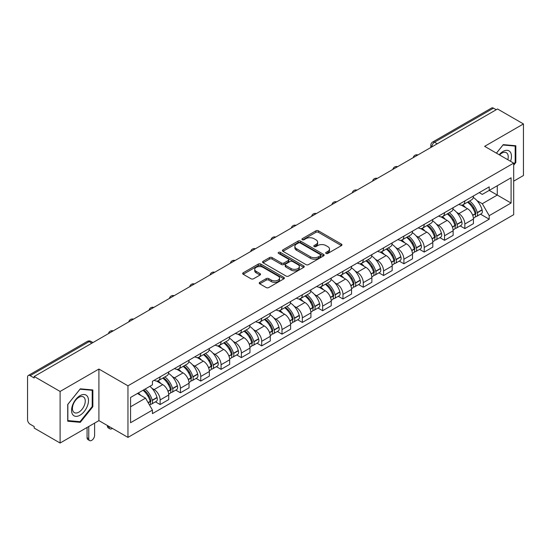 <?xml version="1.0" encoding="UTF-8"?>
<svg xmlns="http://www.w3.org/2000/svg" width="551" height="551" viewBox="0 0 551 551"><rect width="100%" height="100%" fill="white"/><g stroke="black" fill="none" stroke-linecap="round" stroke-linejoin="round"><path stroke-width="0.83" d="M326.061 253.432A1.267 0.73 0 0 0 327.852 253.432L341.434 245.594A1.805 1.047 0 0 0 341.964 244.851A1.805 1.047 0 0 0 341.434 244.114L318.43 230.835A1.805 1.047 0 0 0 315.868 230.835L302.285 238.673A1.267 0.73 0 0 0 301.92 239.189A1.267 0.73 0 0 0 302.285 239.706A1.267 0.73 0 0 0 304.076 239.706L305.833 238.693A5.785 3.34 0 0 1 314.015 238.693L315.937 239.795A5.785 3.34 0 0 1 317.631 242.158A5.785 3.34 0 0 1 315.937 244.52L314.173 245.539A1.267 0.73 0 0 0 313.808 246.056A1.267 0.73 0 0 0 314.173 246.572A1.267 0.73 0 0 0 315.964 246.572L317.72 245.553A5.785 3.34 0 0 1 325.903 245.553L327.824 246.662A5.785 3.34 0 0 1 329.519 249.024A5.785 3.34 0 0 1 327.824 251.387L326.061 252.399A1.267 0.73 0 0 0 325.696 252.916A1.267 0.73 0 0 0 326.061 253.432L326.061 252.399M259.755 282.346A1.805 1.047 0 0 0 259.225 283.083A1.805 1.047 0 0 0 259.755 283.82L266.209 287.546A1.805 1.047 0 0 0 268.764 287.546L283.848 278.84A1.805 1.047 0 0 0 284.378 278.103A1.805 1.047 0 0 0 283.848 277.36L260.843 264.081A1.805 1.047 0 0 0 258.288 264.081L243.205 272.786A1.805 1.047 0 0 0 242.674 273.523A1.805 1.047 0 0 0 243.205 274.26L251.001 278.765A1.805 1.047 0 0 0 253.556 278.765L260.01 275.039A1.805 1.047 0 0 0 260.54 274.302A1.805 1.047 0 0 0 260.01 273.565L256.146 271.326A4.835 2.789 0 0 1 254.727 269.356A4.835 2.789 0 0 1 257.71 266.774A4.835 2.789 0 0 1 262.985 267.38L278.131 276.127A4.835 2.789 0 0 1 279.543 278.103A4.835 2.789 0 0 1 276.561 280.679A4.835 2.789 0 0 1 271.292 280.073L268.764 278.62A1.805 1.047 0 0 0 266.209 278.62L259.755 282.346L259.755 283.82L266.209 280.122L266.209 278.62M127.956 385.81L98.911 369.046L60.107 391.451L34.19 376.491L497.532 108.981L523.45 123.941L484.646 146.346L513.684 163.117L127.956 385.81L127.956 437.391L513.684 214.69L513.684 163.117M305.963 264.597A1.805 1.047 0 0 0 308.519 264.597L323.602 255.884A1.805 1.047 0 0 0 324.133 255.147A1.805 1.047 0 0 0 323.602 254.41L300.598 241.124A1.805 1.047 0 0 0 298.036 241.124L282.952 249.837A1.805 1.047 0 0 0 282.429 250.574A1.805 1.047 0 0 0 282.952 251.311L305.963 264.597M279.054 253.708A1.267 0.73 0 0 1 280.335 253.887L280.335 252.379L303.725 265.885A1.805 1.047 0 0 1 304.255 266.622A1.805 1.047 0 0 1 303.725 267.366L288.641 276.072A1.805 1.047 0 0 1 286.086 276.072L263.075 262.786L263.075 261.312A1.805 1.047 0 0 0 262.551 262.049A1.805 1.047 0 0 0 263.075 262.786M263.075 261.312L269.535 257.586A1.805 1.047 0 0 1 272.091 257.586L281.423 262.972A1.805 1.047 0 0 0 283.979 262.972L288.263 260.499A1.805 1.047 0 0 0 288.786 259.762A1.805 1.047 0 0 0 288.263 259.025L278.544 253.412A1.267 0.73 0 0 1 278.172 252.895A1.267 0.73 0 0 1 278.958 252.22A1.267 0.73 0 0 1 280.335 252.379M60.107 391.451L60.107 443.032L34.19 428.065L34.19 426.564L30.153 424.236A3.685 2.128 -120 0 1 27.55 419.724L27.55 377.166A3.685 2.128 -120 0 1 28.315 375.479L87.306 341.42A3.685 2.128 60 0 1 89.145 341.606L30.153 375.665A3.685 2.128 -120 0 0 28.315 375.479M513.684 181.162L523.45 175.521L523.45 123.941M60.107 443.032L98.911 420.627L127.956 437.391M34.19 376.491L34.19 377.993L30.153 375.665M437.239 143.79L434.505 142.213A3.685 2.128 60 0 0 432.666 142.027L491.657 107.968A3.685 2.128 60 0 1 493.496 108.154L434.505 142.213A3.685 2.128 120 0 0 431.901 146.724L431.901 146.876M496.231 109.732L493.496 108.154M464.851 200.929A8.472 4.89 60 0 1 463.095 204.738L471.69 199.772A8.472 4.89 -120 0 0 473.44 195.97M456.689 212.39L458.859 213.636A8.472 4.89 60 0 1 464.851 224.016L473.44 219.05A8.472 4.89 -120 0 0 467.455 208.677L461.304 205.124M473.44 219.05L473.44 223.637L464.851 228.603L460.188 225.91M463.095 204.738A8.472 4.89 60 0 1 458.921 204.352M464.851 224.016L464.851 228.603M444.533 212.658A8.472 4.89 60 0 1 442.777 216.467L451.372 211.501A8.472 4.89 -120 0 0 453.129 207.699M439.87 237.639L444.533 240.332L453.129 235.367L453.129 230.779A8.472 4.89 -120 0 0 447.137 220.407L440.986 216.853M442.777 216.467A8.472 4.89 60 0 1 438.61 216.082M436.378 224.119L438.541 225.366A8.472 4.89 60 0 1 444.533 235.745L444.533 240.332M424.215 224.388A8.472 4.89 60 0 1 422.465 228.19L431.061 223.231A8.472 4.89 -120 0 0 432.81 219.429M419.559 249.369L424.215 252.062L432.81 247.096L432.81 242.509A8.472 4.89 -120 0 0 426.825 232.136L420.668 228.582M422.465 228.19A8.472 4.89 60 0 1 418.292 227.811M416.06 235.849L418.23 237.095A8.472 4.89 60 0 1 424.215 247.475L424.215 252.062M403.904 236.117A8.472 4.89 60 0 1 402.147 239.919L410.743 234.96A8.472 4.89 -120 0 0 412.499 231.158M399.241 261.098L403.904 263.784L412.499 258.825L412.499 254.238A8.472 4.89 -120 0 0 406.507 243.866L400.357 240.312M402.147 239.919A8.472 4.89 60 0 1 397.98 239.54M395.742 247.571L397.912 248.825A8.472 4.89 60 0 1 403.904 259.204L403.904 263.784M383.586 247.847A8.472 4.89 60 0 1 381.836 251.649L390.425 246.69A8.472 4.89 -120 0 0 392.181 242.888M378.93 272.828L383.586 275.514L392.181 270.555L392.181 265.968A8.472 4.89 -120 0 0 386.189 255.595L380.038 252.041M381.836 251.649A8.472 4.89 60 0 1 377.662 251.27M375.431 259.301L377.6 260.554A8.472 4.89 60 0 1 383.586 270.927L383.586 275.514M363.274 259.576A8.472 4.89 60 0 1 361.518 263.378L370.114 258.419A8.472 4.89 -120 0 0 371.87 254.617M358.611 284.557L363.274 287.243L371.87 282.284L371.87 277.697A8.472 4.89 -120 0 0 365.878 267.318L359.727 263.771M361.518 263.378A8.472 4.89 60 0 1 357.344 262.999M355.113 271.03L357.282 272.284A8.472 4.89 60 0 1 363.274 282.656L363.274 287.243M342.956 271.306A8.472 4.89 60 0 1 341.2 275.107L349.795 270.148A8.472 4.89 -120 0 0 351.552 266.347M338.293 296.286L342.956 298.973L351.552 294.014L351.552 289.427A8.472 4.89 -120 0 0 345.56 279.047L339.409 275.5M341.2 275.107A8.472 4.89 60 0 1 337.033 274.729M334.801 282.759L336.964 284.013A8.472 4.89 60 0 1 342.956 294.386L342.956 298.973M322.638 283.035A8.472 4.89 60 0 1 320.889 286.837L329.484 281.878A8.472 4.89 -120 0 0 331.234 278.069M317.982 308.009L322.645 310.702L331.234 305.743L331.234 301.156A8.472 4.89 -120 0 0 325.248 290.776L319.091 287.229M320.889 286.837A8.472 4.89 60 0 1 316.715 286.458M314.483 294.489L316.653 295.742A8.472 4.89 60 0 1 322.645 306.115L322.645 310.702M302.327 294.764A8.472 4.89 60 0 1 300.57 298.566L309.166 293.607A8.472 4.89 -120 0 0 310.922 289.798M297.664 319.738L302.327 322.431L310.922 317.472L310.922 312.885A8.472 4.89 -120 0 0 304.93 302.506L298.78 298.959M300.57 298.566A8.472 4.89 60 0 1 296.404 298.187M294.172 306.218L296.335 307.472A8.472 4.89 60 0 1 302.327 317.844L302.327 322.431M282.009 306.494A8.472 4.89 60 0 1 280.259 310.296L288.855 305.33A8.472 4.89 -120 0 0 290.604 301.528M277.353 331.468L282.009 334.161L290.604 329.202L290.604 324.615A8.472 4.89 -120 0 0 284.619 314.235L278.462 310.681M280.259 310.296A8.472 4.89 60 0 1 276.085 309.91M273.854 317.948L276.023 319.201A8.472 4.89 60 0 1 282.009 329.574L282.009 334.161M261.697 318.223A8.472 4.89 60 0 1 259.941 322.025L268.537 317.059A8.472 4.89 -120 0 0 270.293 313.257M257.035 343.197L261.697 345.89L270.293 340.924L270.293 336.344A8.472 4.89 -120 0 0 264.301 325.965L258.15 322.411M259.941 322.025A8.472 4.89 60 0 1 255.774 321.639M253.536 329.677L255.705 330.931A8.472 4.89 60 0 1 261.697 341.303L261.697 345.89M241.379 329.953A8.472 4.89 60 0 1 239.623 333.754L248.219 328.789A8.472 4.89 -120 0 0 249.975 324.987M236.716 354.927L241.379 357.62L249.975 352.654L249.975 348.067A8.472 4.89 -120 0 0 243.983 337.694L237.832 334.14M239.623 333.754A8.472 4.89 60 0 1 235.456 333.369M233.225 341.406L235.387 342.653A8.472 4.89 60 0 1 241.379 353.033L241.379 357.62M221.068 341.682A8.472 4.89 60 0 1 219.312 345.484L227.907 340.518A8.472 4.89 -120 0 0 229.657 336.716M216.405 366.656L221.068 369.349L229.664 364.383L229.664 359.796A8.472 4.89 -120 0 0 223.672 349.424L217.521 345.87M219.312 345.484A8.472 4.89 60 0 1 215.138 345.098M212.906 353.136L215.076 354.383A8.472 4.89 60 0 1 221.068 364.762L221.068 369.349M200.75 353.405A8.472 4.89 60 0 1 198.994 357.213L207.589 352.247A8.472 4.89 -120 0 0 209.346 348.446M196.087 378.385L200.75 381.078L209.346 376.113L209.346 371.526A8.472 4.89 -120 0 0 203.353 361.153L197.203 357.599M198.994 357.213A8.472 4.89 60 0 1 194.827 356.828M192.595 364.865L194.758 366.112A8.472 4.89 60 0 1 200.75 376.491L200.75 381.078M180.432 365.134A8.472 4.89 60 0 1 178.682 368.943L187.278 363.977A8.472 4.89 -120 0 0 189.027 360.175M175.776 390.115L180.432 392.808L189.027 387.842L189.027 383.255A8.472 4.89 -120 0 0 183.042 372.882L176.885 369.328M178.682 368.943A8.472 4.89 60 0 1 174.509 368.557M172.277 376.595L174.447 377.841A8.472 4.89 60 0 1 180.432 388.221L180.432 392.808M160.121 376.863A8.472 4.89 60 0 1 158.364 380.665L166.96 375.706A8.472 4.89 -120 0 0 168.716 371.904M155.458 401.844L160.121 404.537L168.716 399.571L168.716 394.984A8.472 4.89 -120 0 0 162.724 384.612L156.574 381.058M158.364 380.665A8.472 4.89 60 0 1 154.197 380.286M151.966 388.324L154.128 389.571A8.472 4.89 60 0 1 160.121 399.95L160.121 404.537M479.239 192.623L482.297 194.393L511.08 177.773L497.277 185.742L497.277 195.068L482.297 203.712L477.008 200.66M130.559 406.79L145.533 398.146L152.434 410.096L130.559 422.727L130.559 397.464L152.434 384.832L152.434 381.299L489.198 186.872L489.198 190.405L511.08 203.037L489.198 215.668L482.297 203.712M511.08 177.773L511.08 203.037M152.434 410.096L152.434 413.629L489.198 219.202L489.198 215.668M513.684 165.183L515.832 162.511L515.832 145.753L503.263 144.631L496.417 153.144M98.911 369.046L98.911 420.627M67.725 421.219L80.294 422.341L92.857 406.707L92.857 389.956L80.294 388.834L67.725 404.462L67.725 421.219M145.533 398.146L137.461 393.483M480.5 214.181L489.198 219.202M515.178 162.132L515.832 162.511M78.965 421.577L80.294 422.341M92.21 406.335L92.857 406.707M326.571 253.612L327.824 252.888A5.785 3.34 0 0 0 329.519 250.526L329.519 249.024M317.631 242.158L317.631 243.666A5.785 3.34 0 0 1 315.937 246.028L314.683 246.752M341.413 245.608L318.43 232.336A1.805 1.047 0 0 0 315.868 232.336L302.795 239.885M323.582 255.898L300.598 242.633A1.805 1.047 0 0 0 298.036 242.633L282.98 251.325M320.406 255.664A1.267 0.73 0 0 0 320.778 255.147A1.267 0.73 0 0 0 320.406 254.631L300.212 242.97A1.267 0.73 0 0 0 298.422 242.97L296.569 244.045A5.785 3.34 0 0 0 294.875 246.4A5.785 3.34 0 0 0 296.569 248.763L310.371 256.738A5.785 3.34 0 0 0 318.554 256.738L320.406 255.664L320.406 257.172A1.267 0.73 0 0 0 320.778 256.656L320.778 255.147M294.875 246.4L294.875 247.909A5.785 3.34 0 0 0 296.569 250.271L296.569 248.763M320.406 257.172L318.554 258.24A5.785 3.34 0 0 1 310.371 258.24L296.569 250.271M263.102 262.799L269.535 259.087L269.535 257.586M288.786 259.762L288.786 261.264A1.805 1.047 0 0 1 288.263 262L283.979 264.473A1.805 1.047 0 0 1 281.423 264.473L272.091 259.087A1.805 1.047 0 0 0 269.535 259.087M280.335 253.887L303.704 267.38M291.107 268.564A4.835 2.789 0 0 0 296.376 269.17A4.835 2.789 0 0 0 299.358 266.588A4.835 2.789 0 0 0 297.939 264.611L292.609 261.532A1.805 1.047 0 0 0 290.046 261.532L285.769 264.005A1.805 1.047 0 0 0 285.239 264.742A1.805 1.047 0 0 0 285.769 265.479L291.107 268.564L291.107 270.066A4.835 2.789 0 0 0 296.376 270.672A4.835 2.789 0 0 0 299.358 268.089L299.358 266.588M285.239 264.742L285.239 266.243A1.805 1.047 0 0 0 285.769 266.987L285.769 265.479M291.107 270.066L285.769 266.987M279.543 278.103L279.543 279.605A4.835 2.789 0 0 1 276.561 282.181A4.835 2.789 0 0 1 271.292 281.582L268.764 280.122A1.805 1.047 0 0 0 266.209 280.122M254.727 269.356L254.727 270.858A4.835 2.789 0 0 0 256.146 272.835L256.146 271.326M260.01 273.565L260.01 275.039L256.146 272.835M283.848 277.36L283.848 278.84L260.843 265.582A1.805 1.047 0 0 0 258.288 265.582L243.225 274.274M468.047 201.88A11.605 6.702 60 0 1 468.102 201.907A11.605 6.702 60 0 1 475.74 212.321L475.809 212.562A2.259 1.302 60 0 1 475.451 214.332A2.259 1.302 60 0 1 475.403 214.36M467.537 202.169A13.995 8.079 60 0 1 475.231 213.719L475.299 213.96A4.649 2.686 60 0 1 474.563 217.611L473.405 218.279M475.361 216.584A4.649 2.686 -120 0 0 476.649 216.405A4.649 2.686 -120 0 0 477.38 212.755L477.311 212.514A13.995 8.079 -120 0 0 469.624 200.963M473.268 197.458A13.995 8.079 60 0 1 482.07 209.773L482.132 210.014A4.649 2.686 60 0 1 481.402 213.664L476.649 216.405M462.764 204.896A13.995 8.079 60 0 1 465.685 207.658M472.489 207.679L474.28 208.705M510.55 161.305A11.97 6.908 120 0 0 510.336 152.117A11.97 6.908 120 0 0 499.172 154.735M507.808 159.721A9.064 5.234 120 0 0 507.368 153.646A9.064 5.234 120 0 0 506.348 152.703A9.064 5.234 120 0 0 499.537 154.948M496.444 153.164L503.008 145.003L515.178 146.084L515.178 162.325L513.684 164.184M514.372 145.622L515.178 146.084M87.361 396.314A11.97 6.908 120 0 0 75.797 399.413A11.97 6.908 120 0 0 72.698 414.559A11.97 6.908 120 0 0 84.262 411.459A11.97 6.908 120 0 0 87.361 396.314M84.393 397.85A9.064 5.234 120 0 0 83.373 396.899A9.064 5.234 120 0 0 74.943 401.135A9.064 5.234 120 0 0 73.297 411.652A9.064 5.234 120 0 0 74.309 412.603A9.064 5.234 120 0 0 82.746 408.367A9.064 5.234 120 0 0 84.393 397.85M80.033 421.673L67.856 420.585L67.856 404.351L80.033 389.199L92.21 390.287L92.21 406.521L80.033 421.673M91.397 389.826L92.21 390.287M447.729 213.602A11.605 6.702 60 0 1 447.791 213.636A11.605 6.702 60 0 1 455.422 224.05L455.491 224.291A2.259 1.302 60 0 1 455.133 226.062A2.259 1.302 60 0 1 455.085 226.089M447.226 213.898A13.995 8.079 60 0 1 454.912 225.449L454.981 225.69A4.649 2.686 60 0 1 454.251 229.34L453.094 230.008M455.043 228.307A4.649 2.686 -120 0 0 456.331 228.135A4.649 2.686 -120 0 0 457.068 224.484L456.999 224.243A13.995 8.079 -120 0 0 449.306 212.693M452.95 209.187A13.995 8.079 60 0 1 461.752 221.502L461.821 221.743A4.649 2.686 60 0 1 461.084 225.393L456.331 228.135M442.446 216.626A13.995 8.079 60 0 1 445.373 219.388M452.178 219.408L453.962 220.434M427.418 225.331A11.605 6.702 60 0 1 427.473 225.366A11.605 6.702 60 0 1 435.111 235.78L435.173 236.021A2.259 1.302 60 0 1 434.822 237.791A2.259 1.302 60 0 1 434.767 237.818M426.908 225.628A13.995 8.079 60 0 1 434.601 237.178L434.67 237.419A4.649 2.686 60 0 1 433.933 241.069L432.776 241.737M434.732 240.036A4.649 2.686 -120 0 0 436.02 239.864A4.649 2.686 -120 0 0 436.75 236.214L436.681 235.973A13.995 8.079 -120 0 0 428.988 224.422M432.638 220.917A13.995 8.079 60 0 1 441.434 233.231L441.503 233.466A4.649 2.686 60 0 1 440.772 237.123L436.02 239.864M422.135 228.355A13.995 8.079 60 0 1 425.055 231.117M431.86 231.138L433.644 232.164M407.099 237.061A11.605 6.702 60 0 1 407.161 237.095A11.605 6.702 60 0 1 414.793 247.509L414.862 247.75A2.259 1.302 60 0 1 414.504 249.52A2.259 1.302 60 0 1 414.455 249.548M406.59 237.357A13.995 8.079 60 0 1 414.283 248.907L414.352 249.148A4.649 2.686 60 0 1 413.615 252.799L412.465 253.467M414.414 251.766A4.649 2.686 -120 0 0 415.702 251.593A4.649 2.686 -120 0 0 416.439 247.943L416.37 247.702A13.995 8.079 -120 0 0 408.677 236.152M412.32 232.646A13.995 8.079 60 0 1 421.122 244.954L421.191 245.195A4.649 2.686 60 0 1 420.454 248.852L415.702 251.593M401.817 240.084A13.995 8.079 60 0 1 404.744 242.846M411.549 242.86L413.333 243.893M386.781 248.79A11.605 6.702 60 0 1 386.843 248.825A11.605 6.702 60 0 1 394.475 259.239L394.544 259.48A2.259 1.302 60 0 1 394.192 261.25A2.259 1.302 60 0 1 394.137 261.277M386.279 249.086A13.995 8.079 60 0 1 393.972 260.637L394.041 260.871A4.649 2.686 60 0 1 393.304 264.528L392.147 265.189M394.096 263.495A4.649 2.686 -120 0 0 395.384 263.323A4.649 2.686 -120 0 0 396.121 259.673L396.052 259.431A13.995 8.079 -120 0 0 388.359 247.881M392.009 244.375A13.995 8.079 60 0 1 400.804 256.683L400.873 256.924A4.649 2.686 60 0 1 400.143 260.575L395.384 263.323M381.506 251.814A13.995 8.079 60 0 1 384.426 254.576M391.231 254.59L393.015 255.623M366.47 260.52A11.605 6.702 60 0 1 366.525 260.554A11.605 6.702 60 0 1 374.163 270.968L374.232 271.209A2.259 1.302 60 0 1 373.874 272.979A2.259 1.302 60 0 1 373.826 273.007M365.96 260.816A13.995 8.079 60 0 1 373.654 272.359L373.723 272.6A4.649 2.686 60 0 1 372.986 276.251L371.829 276.919M373.785 275.224A4.649 2.686 -120 0 0 375.073 275.052A4.649 2.686 -120 0 0 375.803 271.402L375.741 271.161A13.995 8.079 -120 0 0 368.047 259.611M371.691 256.105A13.995 8.079 60 0 1 380.493 268.413L380.562 268.654A4.649 2.686 60 0 1 379.825 272.304L375.073 275.052M361.187 263.543A13.995 8.079 60 0 1 364.108 266.298M370.919 266.319L372.703 267.352M346.152 272.249A11.605 6.702 60 0 1 346.214 272.284A11.605 6.702 60 0 1 353.845 282.697L353.914 282.938A2.259 1.302 60 0 1 353.556 284.709A2.259 1.302 60 0 1 353.508 284.736M345.649 272.545A13.995 8.079 60 0 1 353.336 284.089L353.405 284.33A4.649 2.686 60 0 1 352.674 287.98L351.517 288.648M353.466 286.954A4.649 2.686 -120 0 0 354.754 286.782A4.649 2.686 -120 0 0 355.491 283.131L355.423 282.89A13.995 8.079 -120 0 0 347.729 271.34M351.373 267.827A13.995 8.079 60 0 1 360.175 280.142L360.244 280.383A4.649 2.686 60 0 1 359.507 284.034L354.754 286.782M340.876 275.273A13.995 8.079 60 0 1 343.796 278.028M350.601 278.048L352.385 279.082M325.841 283.979A11.605 6.702 60 0 1 325.896 284.013A11.605 6.702 60 0 1 333.534 294.427L333.603 294.661A2.259 1.302 60 0 1 333.245 296.438A2.259 1.302 60 0 1 333.19 296.466M325.331 284.275A13.995 8.079 60 0 1 333.024 295.818L333.093 296.059A4.649 2.686 60 0 1 332.356 299.71L331.199 300.378M333.155 298.683A4.649 2.686 -120 0 0 334.443 298.511A4.649 2.686 -120 0 0 335.173 294.861L335.104 294.62A13.995 8.079 -120 0 0 327.418 283.069M331.061 279.557A13.995 8.079 60 0 1 339.857 291.872L339.926 292.113A4.649 2.686 60 0 1 339.196 295.763L334.443 298.511M320.558 287.002A13.995 8.079 60 0 1 323.478 289.757M330.283 289.778L332.067 290.811M305.523 295.708A11.605 6.702 60 0 1 305.585 295.742A11.605 6.702 60 0 1 313.216 306.149L313.285 306.39A2.259 1.302 60 0 1 312.927 308.167A2.259 1.302 60 0 1 312.878 308.188M305.013 295.997A13.995 8.079 60 0 1 312.706 307.548L312.775 307.789A4.649 2.686 60 0 1 312.045 311.439L310.888 312.107M312.837 310.413A4.649 2.686 -120 0 0 314.125 310.241A4.649 2.686 -120 0 0 314.862 306.583L314.793 306.349A13.995 8.079 -120 0 0 307.1 294.799M310.743 291.286A13.995 8.079 60 0 1 319.546 303.601L319.614 303.842A4.649 2.686 60 0 1 318.877 307.492L314.125 310.241M300.24 298.732A13.995 8.079 60 0 1 303.167 301.487M309.972 301.507L311.756 302.54M285.211 307.437A11.605 6.702 60 0 1 285.266 307.472A11.605 6.702 60 0 1 292.898 317.879L292.967 318.12A2.259 1.302 60 0 1 292.615 319.89A2.259 1.302 60 0 1 292.56 319.917M284.702 307.727A13.995 8.079 60 0 1 292.395 319.277L292.464 319.518A4.649 2.686 60 0 1 291.727 323.168L290.57 323.836M292.519 322.142A4.649 2.686 -120 0 0 293.807 321.97A4.649 2.686 -120 0 0 294.544 318.313L294.475 318.072A13.995 8.079 -120 0 0 286.782 306.528M290.432 303.016A13.995 8.079 60 0 1 299.227 315.33L299.296 315.571A4.649 2.686 60 0 1 298.566 319.222L293.807 321.97M279.929 310.461A13.995 8.079 60 0 1 282.849 313.216M289.654 313.237L291.438 314.27M264.893 319.167A11.605 6.702 60 0 1 264.948 319.201A11.605 6.702 60 0 1 272.587 329.608L272.655 329.849A2.259 1.302 60 0 1 272.297 331.619A2.259 1.302 60 0 1 272.249 331.647M264.384 319.456A13.995 8.079 60 0 1 272.077 331.006L272.146 331.247A4.649 2.686 60 0 1 271.409 334.898L270.259 335.566M272.208 333.872A4.649 2.686 -120 0 0 273.496 333.692A4.649 2.686 -120 0 0 274.233 330.042L274.164 329.801A13.995 8.079 -120 0 0 266.47 318.258M270.114 314.745A13.995 8.079 60 0 1 278.916 327.06L278.985 327.301A4.649 2.686 60 0 1 278.248 330.951L273.496 333.692M259.611 322.183A13.995 8.079 60 0 1 262.538 324.945M269.343 324.966L271.126 325.992M244.575 330.896A11.605 6.702 60 0 1 244.637 330.931A11.605 6.702 60 0 1 252.268 341.338L252.337 341.579A2.259 1.302 60 0 1 251.986 343.349A2.259 1.302 60 0 1 251.931 343.376M244.072 331.185A13.995 8.079 60 0 1 251.766 342.736L251.828 342.977A4.649 2.686 60 0 1 251.098 346.627L249.94 347.295M251.89 345.601A4.649 2.686 -120 0 0 253.178 345.422A4.649 2.686 -120 0 0 253.915 341.772L253.846 341.53A13.995 8.079 -120 0 0 246.152 329.987M249.803 326.474A13.995 8.079 60 0 1 258.598 338.789L258.667 339.03A4.649 2.686 60 0 1 257.93 342.681L253.178 345.422M239.299 333.913A13.995 8.079 60 0 1 242.22 336.675M249.024 336.695L250.808 337.722M224.264 342.626A11.605 6.702 60 0 1 224.319 342.653A11.605 6.702 60 0 1 231.957 353.067L232.026 353.308A2.259 1.302 60 0 1 231.668 355.078A2.259 1.302 60 0 1 231.62 355.106M223.754 342.915A13.995 8.079 60 0 1 231.448 354.465L231.516 354.706A4.649 2.686 60 0 1 230.779 358.357L229.622 359.025M231.578 357.33A4.649 2.686 -120 0 0 232.866 357.151A4.649 2.686 -120 0 0 233.596 353.501L233.528 353.26A13.995 8.079 -120 0 0 225.841 341.716M229.485 338.204A13.995 8.079 60 0 1 238.287 350.519L238.356 350.76A4.649 2.686 60 0 1 237.619 354.41L232.866 357.151M218.981 345.642A13.995 8.079 60 0 1 221.901 348.404M228.706 348.425L230.497 349.451M203.946 354.355A11.605 6.702 60 0 1 204.008 354.383A11.605 6.702 60 0 1 211.639 364.796L211.708 365.037A2.259 1.302 60 0 1 211.35 366.808A2.259 1.302 60 0 1 211.302 366.835M203.443 354.644A13.995 8.079 60 0 1 211.129 366.195L211.198 366.436A4.649 2.686 60 0 1 210.468 370.086L209.311 370.754M211.26 369.06A4.649 2.686 -120 0 0 212.548 368.881A4.649 2.686 -120 0 0 213.285 365.23L213.216 364.989A13.995 8.079 -120 0 0 205.523 353.439M209.166 349.933A13.995 8.079 60 0 1 217.969 362.248L218.038 362.489A4.649 2.686 60 0 1 217.301 366.139L212.548 368.881M198.663 357.372A13.995 8.079 60 0 1 201.59 360.134M208.395 360.154L210.179 361.18M183.635 366.078A11.605 6.702 60 0 1 183.69 366.112A11.605 6.702 60 0 1 191.328 376.526L191.397 376.767A2.259 1.302 60 0 1 191.039 378.537A2.259 1.302 60 0 1 190.983 378.565M183.125 366.374A13.995 8.079 60 0 1 190.818 377.924L190.887 378.165A4.649 2.686 60 0 1 190.15 381.815L188.993 382.484M190.949 380.782A4.649 2.686 -120 0 0 192.237 380.61A4.649 2.686 -120 0 0 192.967 376.96L192.898 376.719A13.995 8.079 -120 0 0 185.212 365.168M188.855 361.663A13.995 8.079 60 0 1 197.651 373.977L197.719 374.219A4.649 2.686 60 0 1 196.989 377.869L192.237 380.61M178.352 369.101A13.995 8.079 60 0 1 181.272 371.863M188.077 371.884L189.861 372.91M163.316 377.807A11.605 6.702 60 0 1 163.378 377.841A11.605 6.702 60 0 1 171.01 388.255L171.079 388.496A2.259 1.302 60 0 1 170.72 390.266A2.259 1.302 60 0 1 170.672 390.294M109.07 426.488L109.07 426.942A4.146 2.39 120 0 0 109.931 428.836A4.146 2.39 120 0 0 112.37 428.396M109.931 428.836L108.237 427.858A4.146 2.39 -60 0 1 107.376 425.964L107.376 425.51M162.807 378.103A13.995 8.079 60 0 1 170.5 389.653L170.569 389.894A4.649 2.686 60 0 1 169.832 393.545L168.682 394.213M170.631 392.512A4.649 2.686 -120 0 0 171.919 392.34A4.649 2.686 -120 0 0 172.656 388.689L172.587 388.448A13.995 8.079 -120 0 0 164.894 376.898M168.537 373.392A13.995 8.079 60 0 1 177.339 385.707L177.408 385.941A4.649 2.686 60 0 1 176.671 389.598L171.919 392.34M158.034 380.831A13.995 8.079 60 0 1 160.961 383.592M167.766 383.613L169.55 384.639M143.625 389.922A11.605 6.702 60 0 1 150.692 399.985L150.76 400.226A2.259 1.302 60 0 1 150.409 401.996A2.259 1.302 60 0 1 150.354 402.023M88.759 426.488L88.759 438.672A4.146 2.39 120 0 0 89.613 440.566A4.146 2.39 120 0 0 92.809 439.457A4.146 2.39 120 0 0 94.614 435.283L94.614 423.106M89.613 440.566L87.919 439.588A4.146 2.39 -60 0 1 87.065 437.694L87.065 427.466M143.04 390.26A13.995 8.079 60 0 1 150.189 401.383L150.258 401.624A4.649 2.686 60 0 1 149.617 405.212M150.313 404.241A4.649 2.686 -120 0 0 151.601 404.069A4.649 2.686 -120 0 0 152.338 400.419L152.269 400.178A13.995 8.079 -120 0 0 145.12 389.061M149.872 386.313A13.995 8.079 60 0 1 157.021 397.436L157.09 397.67A4.649 2.686 60 0 1 156.36 401.328L151.601 404.069M138.287 393.008A13.995 8.079 60 0 1 140.643 395.322M147.448 395.336L149.231 396.369M432.032 146.8L431.901 146.724A3.685 2.128 0 0 1 430.82 145.223L430.82 147.496M180.432 388.221L189.027 383.255M200.75 376.491L209.346 371.526M221.068 364.762L229.664 359.796M241.379 353.033L249.975 348.067M261.697 341.303L270.293 336.344M282.009 329.574L290.604 324.615M302.327 317.844L310.922 312.885M322.645 306.115L331.234 301.156M342.956 294.386L351.552 289.427M363.274 282.656L371.87 277.697M383.586 270.927L392.181 265.968M403.904 259.204L412.499 254.238M424.215 247.475L432.81 242.509M444.533 235.745L453.129 230.779M160.121 399.95L168.716 394.984M154.128 389.571L162.724 384.612M174.447 377.841L183.042 372.882M194.758 366.112L203.353 361.153M215.076 354.383L223.672 349.424M235.387 342.653L243.983 337.694M255.705 330.931L264.301 325.965M276.023 319.201L284.619 314.235M296.335 307.472L304.93 302.506M316.653 295.742L325.248 290.776M336.964 284.013L345.56 279.047M357.282 272.284L365.878 267.318M377.6 260.554L386.189 255.595M397.912 248.825L406.507 243.866M418.23 237.095L426.825 232.136M438.541 225.366L447.137 220.407M458.859 213.636L467.455 208.677M417.61 155.127A3.685 2.128 120 0 0 415.984 156.064M397.292 166.857A3.685 2.128 120 0 0 395.666 167.793M376.98 178.586A3.685 2.128 120 0 0 375.348 179.523M356.662 190.315A3.685 2.128 120 0 0 355.037 191.252M336.344 202.038A3.685 2.128 120 0 0 334.719 202.982M316.033 213.767A3.685 2.128 120 0 0 314.407 214.711M295.715 225.497A3.685 2.128 120 0 0 294.089 226.44M275.404 237.226A3.685 2.128 120 0 0 273.778 238.17M255.085 248.956A3.685 2.128 120 0 0 253.46 249.899M234.774 260.685A3.685 2.128 120 0 0 233.142 261.622M214.456 272.414A3.685 2.128 120 0 0 212.831 273.351M194.138 284.144A3.685 2.128 120 0 0 192.513 285.081M173.827 295.873A3.685 2.128 120 0 0 172.201 296.81M153.509 307.603A3.685 2.128 120 0 0 151.883 308.539M133.197 319.332A3.685 2.128 120 0 0 131.572 320.269M112.879 331.061A3.685 2.128 120 0 0 111.254 331.998M91.879 343.183L89.145 341.606A3.685 2.128 120 0 1 90.991 341.42A3.685 3.685 0 0 0 87.306 341.42M327.824 252.888L327.824 251.387M314.173 246.572L314.173 245.539M315.937 246.028L315.937 244.52M302.285 239.706L302.285 238.673M315.868 232.336L315.868 230.835M318.43 232.336L318.43 230.835M341.434 245.594L341.434 244.114M282.952 251.311L282.952 249.837M298.036 242.633L298.036 241.124M300.598 242.633L300.598 241.124M323.602 255.884L323.602 254.41M310.371 258.24L310.371 256.738M318.554 258.24L318.554 256.738M272.091 259.087L272.091 257.586M281.423 264.473L281.423 262.972M283.979 264.473L283.979 262.972M288.263 262L288.263 260.499M303.725 267.366L303.725 265.885M268.764 280.122L268.764 278.62M271.292 281.582L271.292 280.073M243.205 274.26L243.205 272.786M258.288 265.582L258.288 264.081M260.843 265.582L260.843 264.081M472.751 215.427L475.299 213.96M477.38 212.755L482.132 210.014M477.311 212.514L482.07 209.773M475.224 213.698L475.919 213.299M472.668 215.2L475.231 213.719M452.44 227.157L454.981 225.69M457.068 224.484L461.821 221.743M456.999 224.243L461.752 221.502M454.912 225.428L455.601 225.028M452.35 226.929L454.912 225.449M432.122 238.886L434.67 237.419M436.75 236.214L441.503 233.466M436.681 235.973L441.434 233.231M432.039 238.659L435.29 236.758M411.804 250.615L414.352 249.148M416.439 247.943L421.191 245.195M416.37 247.702L421.122 244.954M414.276 248.887L414.972 248.487M411.721 250.381L414.283 248.907M391.492 262.345L394.041 260.871M396.121 259.673L400.873 256.924M396.052 259.431L400.804 256.683M391.403 262.111L394.654 260.217M371.174 274.074L373.723 272.6M375.803 271.402L380.562 268.654M375.741 271.161L380.493 268.413M373.647 272.346L374.343 271.946M371.092 273.84L373.654 272.359M350.863 285.804L353.405 284.33M355.491 283.131L360.244 280.383M355.423 282.89L360.175 280.142M350.773 285.57L354.024 283.675M330.545 297.533L333.093 296.059M335.173 294.861L339.926 292.113M335.104 294.62L339.857 291.872M330.462 297.299L333.713 295.405M310.234 309.263L312.775 307.789M314.862 306.583L319.614 303.842M314.793 306.349L319.546 303.601M312.706 307.534L313.395 307.134M310.144 309.028L312.706 307.548M289.916 320.985L292.464 319.518M294.544 318.313L299.296 315.571M294.475 318.072L299.227 315.33M292.388 319.263L293.084 318.864M289.833 320.758L292.395 319.277M269.597 332.714L272.146 331.247M274.233 330.042L278.985 327.301M274.164 329.801L278.916 327.06M272.07 330.993L272.766 330.586M269.515 332.487L272.077 331.006M249.286 344.444L251.828 342.977M253.915 341.772L258.667 339.03M253.846 341.53L258.598 338.789M249.197 344.217L252.448 342.316M228.968 356.173L231.516 354.706M233.596 353.501L238.356 350.76M233.528 353.26L238.287 350.519M231.441 354.445L232.136 354.045M228.885 355.946L231.448 354.465M208.657 367.903L211.198 366.436M213.285 365.23L218.038 362.489M213.216 364.989L217.969 362.248M211.129 366.174L211.818 365.774M208.567 367.675L211.129 366.195M188.339 379.632L190.887 378.165M192.967 376.96L197.719 374.219M192.898 376.719L197.651 373.977M188.256 379.405L191.507 377.504M107.376 425.964L109.07 426.942M168.021 391.362L170.569 389.894M172.656 388.689L177.408 385.941M172.587 388.448L177.339 385.707M170.493 389.633L171.189 389.233M167.938 391.134L170.5 389.653M87.065 437.694L88.759 438.672M148.219 402.795L150.258 401.624M152.338 400.419L157.09 397.67M152.269 400.178L157.021 397.436M148.102 402.588L150.871 400.963M417.92 154.948A3.685 3.685 0 0 0 413.195 157.676M397.608 166.677A3.685 3.685 0 0 0 392.877 169.405M377.29 178.4A3.685 3.685 0 0 0 372.566 181.134M356.972 190.129A3.685 3.685 0 0 0 352.247 192.864M336.661 201.859A3.685 3.685 0 0 0 331.936 204.586M316.343 213.588A3.685 3.685 0 0 0 311.618 216.316M296.032 225.318A3.685 3.685 0 0 0 291.307 228.045M275.714 237.047A3.685 3.685 0 0 0 270.989 239.775M255.402 248.776A3.685 3.685 0 0 0 250.671 251.504M235.084 260.506A3.685 3.685 0 0 0 230.359 263.233M214.766 272.235A3.685 3.685 0 0 0 210.041 274.963M194.455 283.965A3.685 3.685 0 0 0 189.73 286.692M174.137 295.694A3.685 3.685 0 0 0 169.412 298.422M153.825 307.424A3.685 3.685 0 0 0 149.094 310.151M133.507 319.153A3.685 3.685 0 0 0 128.782 321.88M113.189 330.875A3.685 3.685 0 0 0 108.464 333.61M92.961 342.557L90.991 341.42M432.666 142.027A3.685 3.685 0 0 0 430.82 145.223"/></g></svg>
